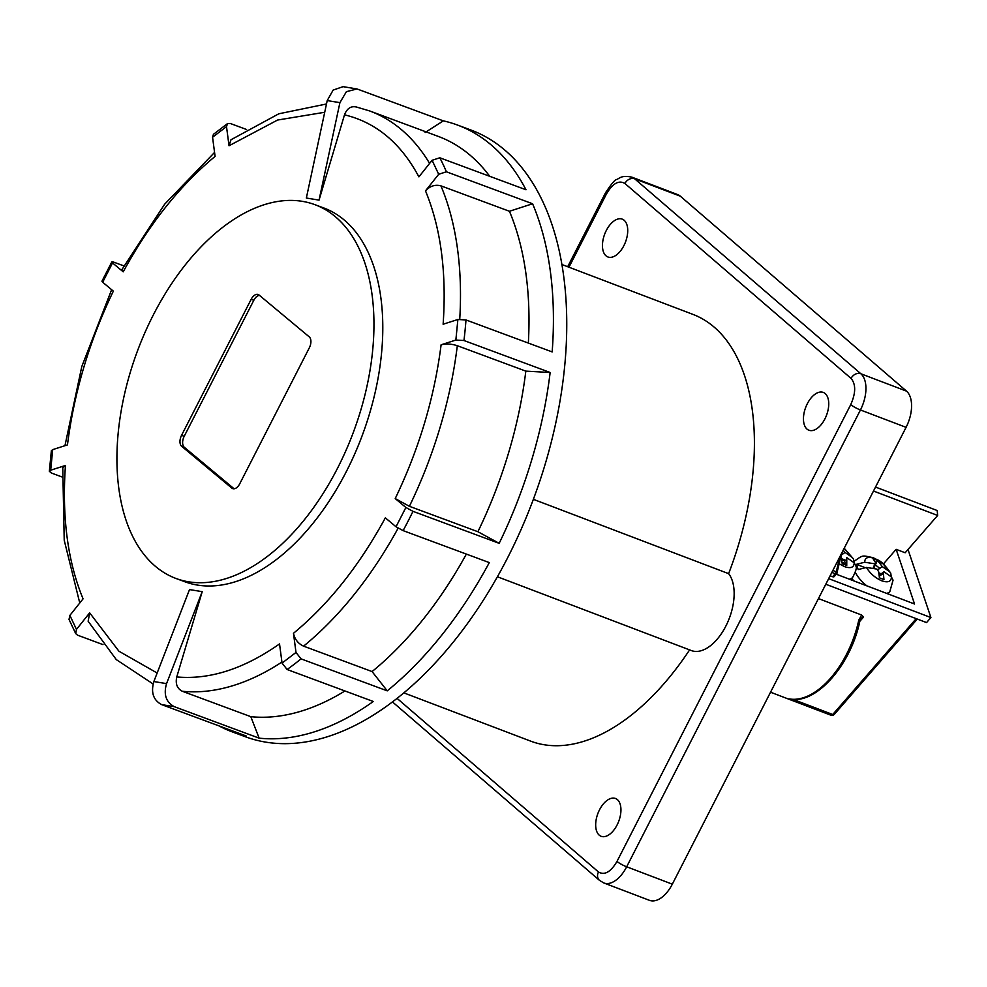 <?xml version="1.0" encoding="UTF-8"?>
<svg xmlns="http://www.w3.org/2000/svg" width="987" height="987" viewBox="0 0 987 987"><rect width="100%" height="100%" fill="white"/><g stroke="black" fill="none" stroke-linecap="round" stroke-linejoin="round"><path stroke-width="1.48" d="M836.631 573.743A2.887 1.345 -139 0 1 835.236 573.718A2.887 1.592 -69.2 0 0 835.829 572.83A2.887 1.592 -69.2 0 0 836.236 571.757L837.223 572.25A2.887 2.542 -125 0 1 836.631 573.743A2.887 1.345 -139 0 0 836.754 573.644L834.126 576.642A2.887 1.345 -139 0 1 832.621 576.716L830.129 575.779M832.411 715.291A2.887 2.418 -71.8 0 1 831.091 715.242A2.887 1.592 -69.2 0 0 831.905 715.168A2.887 1.592 -69.2 0 0 832.744 714.502A2.887 1.345 41 0 0 834.262 714.428L833.275 715.168A2.887 2.11 65.8 0 0 833.916 714.637M883.365 564.009L896.147 549.327L905.165 552.757L937.65 515.448L873.495 491.032M937.65 515.448A193.612 106.534 -69.2 0 0 937.169 510.526L875.518 487.06M896.147 549.327L914.542 604.007L836.26 574.2M828.661 578.653L930.914 617.566L908.003 549.5M930.914 617.566L926.546 622.587L825.798 584.242M831.905 715.168A2.887 2.11 65.8 0 0 833.275 715.168L830.067 714.884A78.022 42.934 -69.2 0 0 831.091 715.242L790.501 699.795C788.033 698.993 787.897 698.747 790.106 699.043A78.022 42.934 -69.2 0 0 858.764 620.169L861.676 615.037L863.539 617.072L859.8 621.366M858.764 620.169A2.887 0.642 12.2 0 1 859.887 620.959L861.096 618.207L863.539 617.072M861.676 615.037L818.457 598.591M790.106 699.043A2.887 2.393 98.2 0 0 790.525 699.154L790.525 699.154C817.15 704.015 851.189 664.054 859.887 620.959M836.877 573.398A2.887 1.345 -139 0 1 836.754 573.644L841.738 553.09M886.671 593.397A23.33 10.832 -139 0 0 889.83 591.595L893.062 580.159L891.409 576.951C891.286 581.614 888.09 582.898 881.823 580.812L881.687 580.763C875.198 577.913 870.115 573.484 866.438 567.451L858.172 569.561L856.408 564.342L864.686 562.232C864.797 557.618 867.992 556.323 874.272 558.371L883.094 563.873L890.755 573.188L891.236 576.803M866.438 567.451L876.912 569.092L878.615 571.646L879.454 577.864L883.957 579.566L883.377 573.459L879.294 576.149M873.705 568.339L877.48 560.357L882.242 566.575L889.645 571.732M864.686 562.232L875.161 563.873L875.531 562.491L872.989 558.642L877.48 560.357M864.661 567.476L856.408 564.342M875.531 562.491L873.051 568.216M877.714 569.881L882.242 566.575M881.206 573.78L878.849 572.879M883.612 572.053L879.207 575.31M891.409 576.951L883.994 571.781L881.971 573.213M883.994 571.781L883.377 573.459M880.355 574.422L879.01 573.903M844.181 548.316L853.545 559.024L854.026 562.639M849.462 579.233A23.33 10.832 -139 0 0 852.62 577.432C855.926 571.263 857 567.463 855.852 565.995L854.199 562.787C854.076 567.414 850.88 568.709 844.613 566.649L839.443 563.947M854.199 562.787L846.784 557.63L846.747 565.415L842.244 563.7L841.047 556.52M842.145 562.491L845.526 563.787L844.514 560.776L841.8 559.74M842.232 563.491L846.735 565.206M846.365 560.517L841.64 558.716M841.343 555.076L845.032 552.412L852.435 557.581M843.095 550.141L845.032 552.412M807.008 429.098A20.233 11.128 110.8 0 1 806.453 405.534A20.233 11.128 110.8 0 1 823.294 392.419A20.233 11.128 110.8 0 1 825.194 393.566A20.233 11.128 110.8 0 1 825.749 417.131A20.233 11.128 110.8 0 1 808.908 430.233A20.233 11.128 110.8 0 1 807.008 429.098M533.375 499.336L728.628 573.657A228.281 125.62 -69.2 0 0 714.292 327.228A228.281 125.62 -69.2 0 0 692.899 314.372L561.8 264.479M403.954 692.911L530.5 741.077A228.281 125.62 -69.2 0 0 689.592 649.902M606.006 255.83A20.233 11.128 110.8 0 1 605.45 232.266A20.233 11.128 110.8 0 1 622.291 219.151A20.233 11.128 110.8 0 1 624.179 220.298A20.233 11.128 110.8 0 1 624.734 243.863A20.233 11.128 110.8 0 1 607.893 256.965A20.233 11.128 110.8 0 1 606.006 255.83M599.22 835.15A20.233 11.128 110.8 0 1 598.665 811.598A20.233 11.128 110.8 0 1 615.506 798.483A20.233 11.128 110.8 0 1 617.406 799.63A20.233 11.128 110.8 0 1 617.948 823.183A20.233 11.128 110.8 0 1 601.12 836.297A20.233 11.128 110.8 0 1 599.22 835.15M397.156 698.438L598.48 871.977A7.97 6.527 130.8 0 0 599.504 880.379L603.834 882.97L649.471 900.341A28.894 15.903 -69.2 0 0 672.32 884.167L906.078 427.346A28.894 15.903 -69.2 0 0 906.51 391.136L680.364 196.216A28.894 15.903 -69.2 0 0 677.662 194.587L632.013 177.216A28.894 15.903 -69.2 0 1 634.727 178.844L680.364 196.216M598.48 871.977C604.562 875.555 610.731 872.052 616.986 861.441L850.745 404.621C855.865 393.023 855.963 384.288 851.053 378.403L624.919 183.483C618.837 179.893 612.668 183.397 606.425 194.007L568.968 267.206M497.46 576.778L691.332 650.556A43.662 24.021 -69.2 0 0 726.58 624.635A43.662 24.021 -69.2 0 0 728.628 573.657M174.317 706.68L161.621 704.607L246.429 736.068A323.637 187.222 110.4 0 1 232.303 731.898L245.553 736.808A323.637 187.222 -69.6 0 0 545.219 464.026A323.637 187.222 -69.6 0 0 470.737 129.951L457.474 125.041A323.637 187.222 110.4 0 1 525.997 189.763L439.807 157.784L432.096 160.289L438.684 174.28L425.496 190.861C440.856 228.083 446.729 272.535 443.126 324.229L457.882 319.492L455.858 340.059L441.103 344.796C434.44 397.465 419.142 448.727 395.219 498.571L405.891 507.478L396.021 526.762L385.349 517.854C359.206 565.859 328.572 604.328 293.472 633.296L296.001 652.444L282.06 663.079L279.531 643.931C243.888 668.915 209.639 679.92 176.759 676.946L202.212 591.657L166.544 683.621C163.423 694.552 166.026 702.238 174.317 706.68L259.125 738.153A323.637 187.222 -69.6 0 0 373.296 701.486L287.106 669.507L282.06 663.079M477.905 531.722A306.303 177.191 -69.6 0 0 508.675 452.539A306.303 177.191 -69.6 0 0 525.824 371.124L550.141 372.494A323.637 187.222 110.4 0 1 531.956 459.103A323.637 187.222 110.4 0 1 499.175 543.319L477.905 531.722L409.395 506.306L395.219 498.571M287.106 669.507A323.637 187.222 -69.6 0 0 301.047 658.872L387.237 690.851A323.637 187.222 110.4 0 0 489.305 562.602L403.115 530.624A323.637 187.222 -69.6 0 0 412.985 511.34L499.175 543.319M232.303 731.898A323.637 187.222 110.4 0 1 218.855 725.84M153.084 683.942L116.281 659.6L88.151 621.267L89.657 612.841L76.468 629.41L69.88 615.407L69.016 619.404L75.715 633.617L77.591 635.184L102.969 644.61M62.773 467.653L65.438 465.469L50.682 470.207L52.706 449.628L51.373 450.689L49.35 471.292L51.41 473.032L62.181 477.017M409.395 506.306A306.303 177.191 -69.6 0 0 440.165 427.124A306.303 177.191 -69.6 0 0 457.314 345.709L525.824 371.124M259.125 738.153L250.809 716.673A306.303 177.191 -69.6 0 0 344.944 690.962M250.809 716.673L182.299 691.258C177.129 688.618 175.279 683.843 176.759 676.946M356.628 107.077C351.076 105.732 347.029 108.311 344.5 114.825C376.01 122.4 400.808 143.066 418.907 176.858L432.096 160.289M489.737 176.303A306.303 177.191 -69.6 0 0 438.179 136.366L369.681 110.951L355.665 106.781M425.138 132.492L443.336 120.858A323.637 187.222 110.4 0 1 457.474 125.041M459.745 319.146A306.303 177.191 -69.6 0 0 440.93 185.852L509.44 211.267L532.585 203.766L446.408 171.787L438.684 174.28M440.93 185.852C435.181 184.347 430.036 186.012 425.496 190.861M528.341 343.081A306.303 177.191 -69.6 0 0 509.44 211.267M532.585 203.766A323.637 187.222 110.4 0 1 552.165 351.915L465.987 319.948L457.882 319.492M550.141 372.494L463.964 340.515L455.858 340.059M457.314 345.709C451.515 343.858 446.112 343.55 441.103 344.796M412.985 511.34L405.891 507.478M403.115 530.624L396.021 526.762M387.237 690.851L372.074 671.567L303.577 646.152C298.136 643.598 294.768 639.305 293.472 633.296M372.074 671.567A306.303 177.191 -69.6 0 0 466.357 554.089M301.047 658.872L296.001 652.444M202.212 591.657L189.516 589.584L153.849 681.548C150.74 692.479 153.33 700.165 161.621 704.607M75.715 633.617L76.468 629.41M69.88 615.407L83.068 598.838C67.708 561.615 61.836 517.151 65.438 465.469M49.35 471.292L50.682 470.207M52.706 449.628L67.461 444.89C74.124 392.221 89.422 340.971 113.345 291.128L102.673 282.22L112.543 262.937L123.215 271.832C149.358 223.839 179.992 185.359 215.092 156.402L212.563 137.255L226.504 126.62L229.033 145.755L277.569 120.044L324.711 112.271M123.906 265.91L114.282 262.345C111.765 261.481 111.186 261.678 112.543 262.937L111.815 261.937L101.945 281.233L102.673 282.22M214.561 152.417L164.644 204.223L121.771 269.846L123.215 271.832M246.602 129.519L230.292 123.474L227.479 123.622L213.426 134.331L212.563 137.255M227.479 123.622L226.504 126.62M326.487 103.98L278.827 113.789L230.983 139.759L229.033 145.755M443.336 120.858L357.035 88.953L346.4 91.68L339.91 102.648L327.215 100.575L306.352 198.029L319.048 200.114L344.5 114.825M327.215 100.575L333.137 90.088L343.044 86.659L357.035 88.953M339.91 102.648L319.048 200.114M176.081 578.505L184.914 581.775A199.386 115.343 -69.6 0 0 354.888 453.576A199.386 115.343 -69.6 0 0 343.895 219.731A199.386 115.343 -69.6 0 0 323.637 207.912L314.804 204.63A199.386 115.343 -69.6 0 0 144.83 332.829A199.386 115.343 -69.6 0 0 155.835 566.686A199.386 115.343 -69.6 0 0 176.081 578.505A199.386 115.343 -69.6 0 0 346.055 450.294A199.386 115.343 -69.6 0 0 335.049 216.449A199.386 115.343 -69.6 0 0 314.804 204.63M259.421 295.335A8.673 5.009 -69.6 0 0 253.807 300.295L184.199 436.316A8.673 5.009 -69.6 0 0 184.31 447.271L234.116 488.787M181.657 446.284L231.822 488.109A8.673 5.009 -69.6 0 0 232.71 488.614A8.673 5.009 -69.6 0 0 239.718 483.827L309.338 347.794A8.673 5.009 -69.6 0 0 309.227 336.851L259.063 295.027A8.673 5.009 -69.6 0 0 258.175 294.508A8.673 5.009 -69.6 0 0 251.167 299.308L181.546 435.341A8.673 5.009 -69.6 0 0 181.657 446.284L184.31 447.271M832.843 570.474L836.236 571.757A193.612 106.534 -69.2 0 0 839.629 557.211M832.621 576.716L835.236 573.718L831.844 572.423M793.042 699.388L832.744 714.502L916.195 618.652M790.501 699.795A2.887 1.592 -69.2 0 0 791.907 699.314M866.771 585.822A23.33 10.832 -139 0 1 855.359 572.472M854.15 561.615A23.33 10.832 -139 0 1 854.631 560.949L854.15 561.504M853.582 580.8A23.33 10.832 -139 0 1 851.941 578.209M875.309 564.934A23.33 10.832 -139 0 1 879.676 568.389M841.652 553.522A23.33 10.832 -139 0 1 842.466 554.225M672.32 884.167L626.671 866.796L860.442 409.975A28.894 15.903 -69.2 0 0 860.861 373.765L634.727 178.844A7.97 6.527 -49.2 0 0 624.919 183.483M851.053 378.403A7.97 6.527 -49.2 0 1 860.861 373.765L906.51 391.136M850.745 404.621A7.97 1.308 27.1 0 0 860.442 409.975L906.078 427.346M603.834 882.97A28.894 15.903 -69.2 0 0 626.671 866.796A7.97 1.308 -152.9 0 1 616.986 861.441M606.425 194.007A7.97 1.308 -152.9 0 1 605.549 192.749L567.698 266.712M182.299 691.258A306.303 177.191 -69.6 0 0 281.924 662.055M429.604 163.41A306.303 177.191 -69.6 0 0 369.681 110.951M446.408 171.787A323.637 187.222 -69.6 0 0 439.807 157.784M463.964 340.515A323.637 187.222 -69.6 0 0 465.987 319.948M303.577 646.152A306.303 177.191 -69.6 0 0 398.119 528.193M166.544 683.621L153.849 681.548M157.155 673.011L118.946 651.235L89.657 612.841M233.709 488.799L231.822 488.109M184.199 436.316L181.546 435.341M253.807 300.295L251.167 299.308M917.293 619.071L834.262 714.428M790.525 699.154L789.834 699.006M770.539 692.22L830.067 714.884M890.755 573.188C880.367 558.58 878.615 561.048 873.31 557.717C861.676 555.36 863.514 554.756 854.631 560.949M852.46 580.368L851.485 578.727M873.076 568.167L875.629 563.491M889.83 591.595L887.868 593.853M844.218 548.241L853.545 559.024M852.62 577.432L850.658 579.69M605.549 192.749C611.447 183.792 615.209 179.375 616.838 179.474C619.737 178.116 622.02 174.946 632.013 177.216M392.555 701.991L599.504 880.379M62.761 467.653L64.217 540.197L79.762 602.983M111.63 289.685L81.785 366.572L64.957 445.692"/></g></svg>
